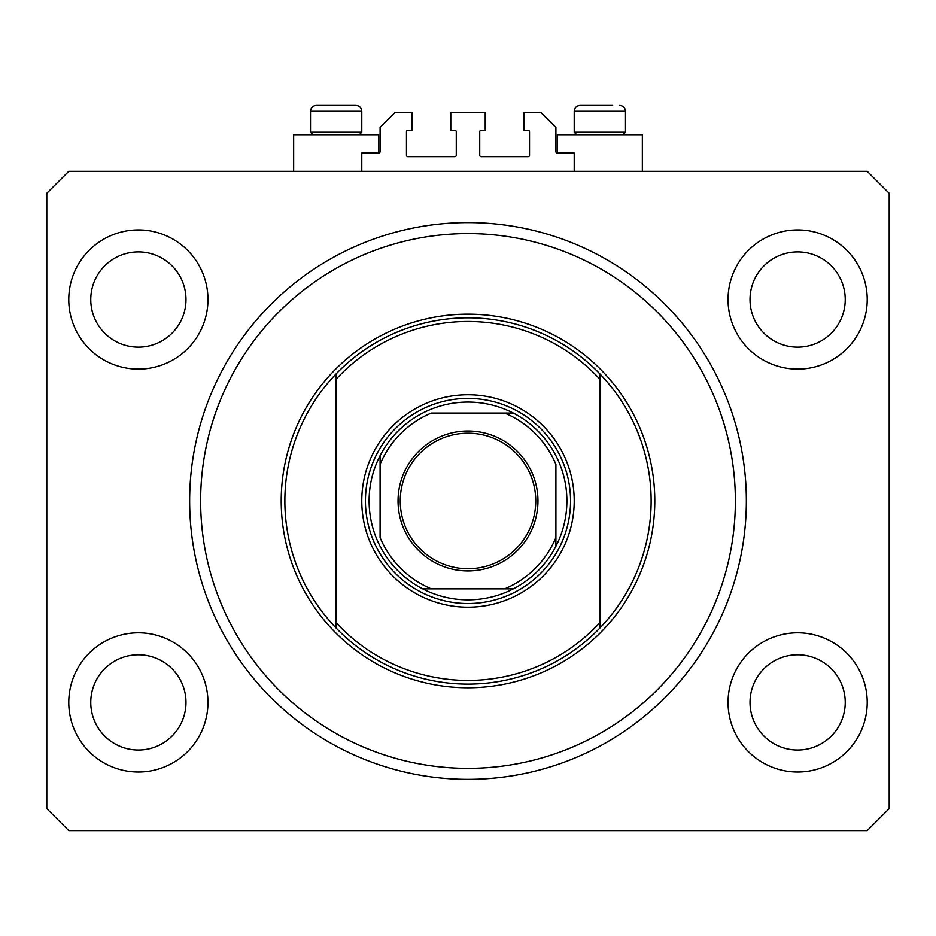 <?xml version="1.0" encoding="UTF-8"?>
<svg xmlns="http://www.w3.org/2000/svg" width="936" height="936" viewBox="0 0 936 936"><rect width="100%" height="100%" fill="white"/><g stroke="black" fill="none" stroke-linecap="round" stroke-linejoin="round"><path stroke-width="1.4" d="M574.213 171.323L574.213 153.013L557.365 153.013A1.462 1.462 0 0 1 555.902 151.55L555.902 127.378L541.254 112.729L524.043 112.729L524.043 130.303L528.068 130.303A1.462 1.462 0 0 1 529.53 131.777L529.53 155.212A1.462 1.462 0 0 1 528.068 156.675L481.186 156.675A1.462 1.462 0 0 1 479.723 155.212L479.723 131.777A1.462 1.462 0 0 1 481.186 130.303L485.211 130.303L485.211 112.729L450.789 112.729L450.789 130.303L454.814 130.303A1.462 1.462 0 0 1 456.277 131.777L456.277 155.212A1.462 1.462 0 0 1 454.814 156.675L407.932 156.675A1.462 1.462 0 0 1 406.47 155.212L406.47 131.777A1.462 1.462 0 0 1 407.932 130.303L411.957 130.303L411.957 112.729L394.746 112.729L380.098 127.378L380.098 151.55A1.462 1.462 0 0 1 378.635 153.013L361.787 153.013L361.787 171.323M68.773 702.409A69.592 69.592 0 0 0 138.364 772.001A69.592 69.592 0 0 0 207.956 702.409A69.592 69.592 0 0 0 138.364 632.818A69.592 69.592 0 0 0 68.773 702.409M728.044 702.409A69.592 69.592 0 0 0 797.636 772.001A69.592 69.592 0 0 0 867.227 702.409A69.592 69.592 0 0 0 797.636 632.818A69.592 69.592 0 0 0 728.044 702.409M728.044 299.52A69.592 69.592 0 0 0 797.636 369.112A69.592 69.592 0 0 0 867.227 299.52A69.592 69.592 0 0 0 797.636 229.928A69.592 69.592 0 0 0 728.044 299.52M68.773 299.52A69.592 69.592 0 0 0 138.364 369.112A69.592 69.592 0 0 0 207.956 299.52A69.592 69.592 0 0 0 138.364 229.928A69.592 69.592 0 0 0 68.773 299.52M557.365 153.013L557.365 134.702L642.342 134.702L642.342 171.323M378.635 153.013L378.635 134.702L293.658 134.702L293.658 171.323M189.645 500.959A278.355 278.355 0 0 0 468 779.325A278.355 278.355 0 0 0 746.355 500.959A278.355 278.355 0 0 0 468 222.604A278.355 278.355 0 0 0 189.645 500.959M90.757 299.52A47.619 47.619 0 0 0 138.364 347.139A47.619 47.619 0 0 0 185.983 299.52A47.619 47.619 0 0 0 138.364 251.901A47.619 47.619 0 0 0 90.757 299.52M750.017 299.52A47.619 47.619 0 0 0 797.636 347.139A47.619 47.619 0 0 0 845.243 299.52A47.619 47.619 0 0 0 797.636 251.901A47.619 47.619 0 0 0 750.017 299.52M750.017 702.409A47.619 47.619 0 0 0 797.636 750.017A47.619 47.619 0 0 0 845.243 702.409A47.619 47.619 0 0 0 797.636 654.79A47.619 47.619 0 0 0 750.017 702.409M90.757 702.409A47.619 47.619 0 0 0 138.364 750.017A47.619 47.619 0 0 0 185.983 702.409A47.619 47.619 0 0 0 138.364 654.79A47.619 47.619 0 0 0 90.757 702.409M68.773 830.595L867.227 830.595L889.2 808.622L889.2 193.307L867.227 171.323L68.773 171.323L46.8 193.307L46.8 808.622L68.773 830.595M312.998 134.702L310.506 132.21L361.787 132.21L361.787 111.267C361.436 107.698 359.482 105.745 355.926 105.405L329.741 105.405M355.926 105.405C359.482 105.745 361.436 107.698 361.787 111.267L310.506 111.267C310.857 107.698 312.811 105.745 316.368 105.405L323.329 105.405M576.705 134.702L574.213 132.21L625.494 132.21L625.494 111.267L574.213 111.267C574.564 107.698 576.517 105.745 580.074 105.405L612.67 105.405M574.213 132.21L574.213 111.267C574.564 107.698 576.517 105.745 580.074 105.405L587.036 105.405M310.506 132.21L310.506 111.267C310.857 107.698 312.811 105.745 316.368 105.405L353.27 105.405M574.213 500.959A106.213 106.213 0 0 1 468 607.183A106.213 106.213 0 0 1 361.787 500.959A106.213 106.213 0 0 1 468 394.746A106.213 106.213 0 0 1 574.213 500.959M735.368 500.959A267.368 267.368 0 0 0 468 233.59A267.368 267.368 0 0 0 200.632 500.959A267.368 267.368 0 0 0 468 768.339A267.368 267.368 0 0 0 735.368 500.959M651.128 500.959A183.128 183.128 0 0 0 599.859 373.873L599.859 379.209A179.466 179.466 0 0 0 336.141 379.209L336.141 622.709A179.466 179.466 0 0 0 599.859 622.709L599.859 628.056A183.128 183.128 0 0 0 651.128 500.959M336.141 373.873A183.128 183.128 0 0 0 336.141 628.056A183.128 183.128 0 0 0 599.859 628.056L599.859 373.873A183.128 183.128 0 0 0 336.141 373.873L336.141 379.209L336.141 373.873M336.141 622.709L336.141 628.056L336.141 622.709M537.954 500.959A69.954 69.954 0 0 1 468 570.925A69.954 69.954 0 0 1 398.046 500.959A69.954 69.954 0 0 1 468 431.005A69.954 69.954 0 0 1 537.954 500.959M400.245 500.959A67.755 67.755 0 0 0 468 568.725A67.755 67.755 0 0 0 535.755 500.959A67.755 67.755 0 0 0 468 433.204A67.755 67.755 0 0 0 400.245 500.959M566.888 500.959A98.888 98.888 0 0 0 380.098 455.656A98.888 98.888 0 0 0 422.698 588.861L513.302 588.861A98.888 98.888 0 0 0 555.902 546.273L555.902 464.338A95.226 95.226 0 0 0 504.621 413.057L431.379 413.057A95.226 95.226 0 0 0 380.098 464.338L380.098 537.592A95.226 95.226 0 0 0 431.379 588.861L422.698 588.861A98.888 98.888 0 0 0 513.302 588.861L504.621 588.861A95.226 95.226 0 0 0 555.902 537.592L555.902 546.273A98.888 98.888 0 0 0 566.888 500.959M365.45 500.959A102.55 102.55 0 0 1 468 398.408A102.55 102.55 0 0 1 570.55 500.959A102.55 102.55 0 0 1 468 603.521A102.55 102.55 0 0 1 365.45 500.959M380.098 455.656L380.098 464.338L380.098 455.656A98.888 98.888 0 0 1 422.698 413.057A98.888 98.888 0 0 0 380.098 455.656M513.302 413.057L504.621 413.057L513.302 413.057A98.888 98.888 0 0 1 555.902 455.656A98.888 98.888 0 0 0 513.302 413.057M422.698 588.861A98.888 98.888 0 0 1 380.098 546.273A98.888 98.888 0 0 0 422.698 588.861M555.902 546.273A98.888 98.888 0 0 1 513.302 588.861A98.888 98.888 0 0 0 555.902 546.273M654.79 500.959A186.791 186.791 0 0 1 468 687.761A186.791 186.791 0 0 1 281.209 500.959A186.791 186.791 0 0 1 468 314.168A186.791 186.791 0 0 1 654.79 500.959M625.494 111.267C625.143 107.698 623.189 105.745 619.632 105.405C623.189 105.745 625.143 107.698 625.494 111.267M623.002 134.702L625.494 132.21M359.295 134.702L361.787 132.21"/></g></svg>
